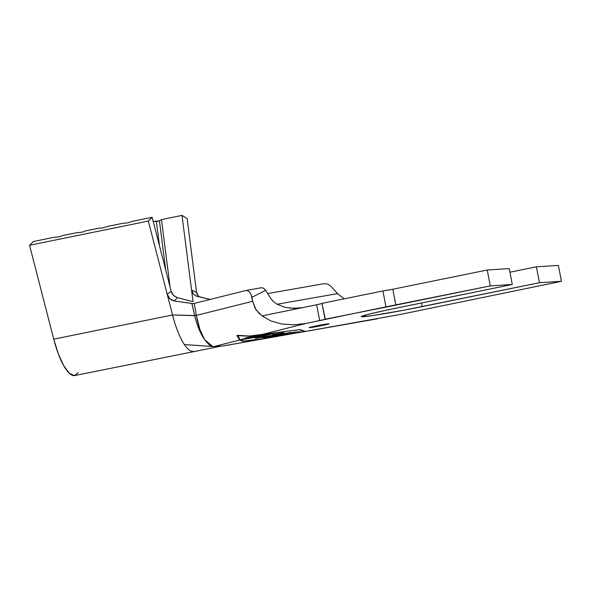 <?xml version="1.0" encoding="UTF-8"?>
<svg xmlns="http://www.w3.org/2000/svg" width="591" height="591" viewBox="0 0 591 591"><rect width="100%" height="100%" fill="white"/><g stroke="black" fill="none" stroke-linecap="round" stroke-linejoin="round"><path stroke-width="0.89" d="M321.962 325.545A10.121 0.369 -10.9 0 1 309.174 327.643A10.121 0.369 -10.9 0 1 316.259 325.907L328.995 323.861L314.397 326.963L309.226 327.591L316.259 325.907A10.121 0.369 -10.9 0 1 329.047 323.809A10.121 0.369 -10.9 0 1 321.962 325.545L321.829 324.836L321.962 325.545M244.223 338.931L245.235 338.924L245.095 338.192L245.235 338.924L263.704 335.887L240.264 339.921L243.736 341.081L267.184 338.178L273.988 336.981L269.592 337.262L272.067 336.759L276.78 336.456L284.626 334.861L279.957 335.156L282.409 334.654L287.086 334.358L296.933 332.349L292.257 332.652L294.732 332.149L300.398 331.787L280.57 335.821L304.535 331.521L299.29 329.763L263.933 334.144L255.504 336.102L272.584 333.597L263.704 335.887C271.912 334.129 274.512 333.354 271.513 333.56L255.504 336.102L260.646 334.816L249.055 336.205L237.789 335.644L240.264 339.921L244.179 338.695M291.71 332.349L268.839 337.313L263.379 337.668L290.691 332.408L263.379 337.668L268.839 337.313L271.276 336.818L269.023 336.826L291.71 332.349M280.311 333.324L280.311 333.324C282.949 333.125 280.836 333.76 273.98 335.23L258.858 337.697C257.38 337.808 257.632 337.594 259.626 337.047L257.329 337.402C254.847 338.082 254.536 338.348 256.391 338.207L274.808 335.208L262.936 337.365L255.238 338.111L276.381 334.72L281.25 333.339L273.397 334.129L283.983 332.888L274.808 335.208L282.476 333.464C284.389 332.91 284.478 332.696 282.742 332.836L272.68 334.388L281.279 333.368L281.205 332.977M254.285 336.331L244.644 338.392M245.686 337.971L252.601 336.611M278.649 336.19L274.453 336.929M274.46 336.922L300.398 331.787L294.732 332.149L292.257 332.652L296.933 332.349L287.086 334.358L282.409 334.654L279.957 335.156L284.626 334.861L276.78 336.456L269.592 337.262L273.988 336.981M267.612 338.118L242.96 341.243L239.547 340.098L213.676 346.577L222.741 345.994L265.98 338.392L223.213 345.934L267.006 338.237L242.96 341.243L242.871 340.793L242.96 341.243L239.547 340.098L236.954 335.511L237.619 335.348L249.284 336.05L300.073 329.608L305.37 331.381L302.378 331.987L400.764 314.353L561.45 281.301L558.392 265.411L536.377 266.837L509.937 272.222L536.377 266.837L558.392 265.411L561.45 281.301L539.443 282.72L536.377 266.837L539.443 282.72L403.793 310.216L371.924 315.69L361.5 316.717L366.952 314.641L386.44 310.157L512.294 284.478L490.286 285.904L487.228 270.013L392.793 289.258L487.228 270.013L509.235 268.587L487.228 270.013L490.286 285.904L395.859 305.141L392.793 289.258L395.859 305.141L325.035 319.251L321.977 303.368L382.902 290.957L321.977 303.368L325.331 319.317L306.168 323.417L293.697 324.828L281.656 323.986L270.87 320.935L262.072 315.889L316.643 304.771L303.109 307.527L293.882 308.369L284.965 307.313L276.721 304.055L273.197 301.373L270.405 297.96L265.64 290.336L270.405 297.96L273.197 301.373L276.721 304.055L285.039 307.335M194.343 303.833L193.353 303.656L245.723 290.543L247.57 290.676L249.395 291.969L250.924 294.296L251.899 297.325L265.64 290.336L263.549 288.157L261.296 287.751L263.549 288.157L265.64 290.336L251.899 297.325L252.66 301.292L196.323 315.402L199.906 329.46L204.567 339.603L199.115 329.453C196.98 324.031 195.503 319.443 194.683 315.683L172.535 314.966L148.348 221.064L172.535 314.966L194.646 315.55L191.846 303.442L174.219 300.952L171.804 300.162L169.61 298.521L168.014 296.335L167.209 294.274L171.205 291.363L152.138 217.325L148.348 221.064L29.55 245.272L33.34 241.527L53.899 237.338L59.233 236.843L53.899 237.338L33.34 241.527L29.55 245.272L148.348 221.064L152.138 217.325L131.579 221.514L127.774 222.881L122.44 223.376L108.729 226.168L101.881 228.156L99.591 228.03L85.887 230.822L82.083 232.189L76.741 232.684L63.038 235.477L59.233 236.843L63.038 235.477L76.741 232.684L82.083 232.189L85.887 230.822L99.591 228.03L101.881 228.156L108.729 226.168L122.44 223.376L127.774 222.881L131.579 221.514L152.138 217.325L171.205 291.363L172.254 293.808L173.976 295.847L177.403 297.679L174.219 300.952L194.343 303.833L196.293 315.254L194.343 303.833L193.353 303.656L245.723 290.543L247.57 290.676L249.395 291.969L250.924 294.296L252.66 301.292L196.323 315.402C198.251 325.774 200.999 333.841 204.567 339.603C200.43 333.62 197.135 325.648 194.683 315.683L196.293 315.217L194.646 315.542L191.898 303.449M389.705 289.856L382.902 290.957L385.96 306.84L306.168 323.417L261.325 334.646L306.168 323.417L293.697 324.828L281.656 323.986L270.87 320.935L262.072 315.889L303.109 307.527L298.448 308.199L289.361 308.081M377.331 318.808L300.472 332.349L400.764 314.353L561.45 281.301L539.443 282.72L422.166 306.618L421.464 302.984L422.166 306.618A48.167 1.773 -10.9 0 1 361.293 316.606A48.167 1.773 -10.9 0 1 395.017 308.376L512.294 284.478L509.235 268.587L512.294 284.478L490.286 285.904L385.96 306.84L382.902 290.957L392.793 289.258M316.643 304.771L319.701 320.654L316.643 304.771L322.006 303.53M259.663 313.998L255.098 308.258L252.66 301.292L255.925 309.647L262.072 315.889M323.89 283.695L267.671 293.579L323.89 283.695L327.54 284.012L330.694 286.125L327.54 284.012M277.053 304.254L337.579 293.609L330.694 286.125L337.579 293.609L344.095 298.861L337.579 293.609L277.053 304.254M245.723 290.543L261.296 287.751M222.741 345.994L212.863 346.555L204.567 339.603L209.221 344.915L211.512 346.23L213.676 346.577L239.547 340.098L236.954 335.511L237.855 335.814L236.954 335.511L237.619 335.348L249.284 336.05L300.073 329.608L305.37 331.381L299.881 332.452M192.26 301.476L177.403 297.679L192.26 301.476M198.975 296.918L196.581 292.375L191.573 290.041L182.006 215.39L187.125 218.559L196.581 292.375L187.125 218.559L182.006 215.39L191.573 290.041L193.449 294.111L195.784 295.84L210.1 299.46L197.342 296.394L194.897 295.345L192.976 293.542L191.573 290.041L193.058 301.676L191.573 290.041L196.581 292.375L197.32 294.769M212.287 346.481L184.37 344.546A48.573 13.6 -101.5 0 1 172.535 314.966A48.573 13.6 78.5 0 0 184.37 344.546L212.923 346.562M184.37 344.546A48.573 13.6 78.5 0 0 193.575 351.342A48.573 13.6 -101.5 0 1 184.37 344.546M78.3 372.618L74.281 375.61L69.221 373.209L63.702 365.689L58.339 353.898L53.737 339.168L29.55 245.272L53.737 339.168L172.535 314.966L53.737 339.168A48.573 13.6 78.5 0 0 74.798 375.544L221.492 346.075M182.006 215.39L161.446 219.579L170.082 286.982L161.446 219.579L182.006 215.39M153.202 221.448L159.422 220.835L161.446 219.579L159.422 220.835L165.739 270.117L159.422 220.835L156.379 221.455L159.518 245.982L156.379 221.455L153.202 221.448M171.205 291.363L173.495 295.397L177.403 297.679L174.219 300.952L169.898 298.802L167.209 294.274L171.205 291.363M268.314 338.008L243.736 341.081L240.264 339.921L237.789 335.644L249.055 336.205L299.282 329.704L304.535 331.521L304.446 331.071L304.535 331.521L299.12 332.585M268.75 336.877L268.839 337.313L268.75 336.877M255.223 338.148L256.391 338.207L256.295 337.69L256.391 338.207M258.858 337.697L257.861 337.321M282.476 333.464L282.358 332.866L282.476 333.464C284.389 332.91 284.478 332.696 282.742 332.836M272.599 333.612L271.513 333.56M269.104 334.055L252.512 336.855L269.104 334.055C271.461 333.9 269.311 334.536 262.67 335.954L247.644 338.429L247.104 338.207L252.512 336.855L247.104 338.207M247.644 338.429L263.867 335.71L269.26 334.41L269.873 333.716M206.68 298.64L210.256 299.423M246.706 337.675L246.839 338.37"/></g></svg>

